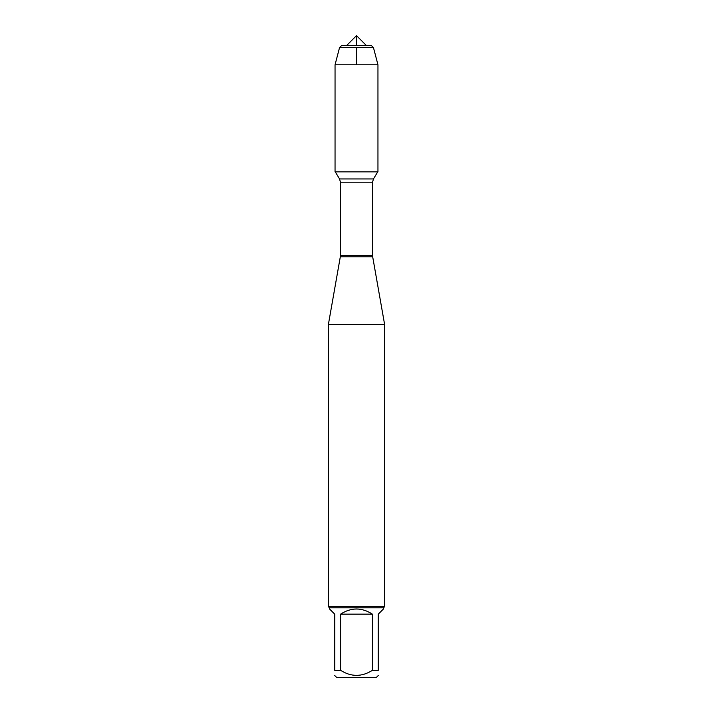 <?xml version="1.0" encoding="UTF-8"?>
<svg xmlns="http://www.w3.org/2000/svg" width="713" height="713" viewBox="0 0 713 713"><rect width="100%" height="100%" fill="white"/><g stroke="black" fill="none" stroke-linecap="round" stroke-linejoin="round"><path stroke-width="1.07" d="M335.279 171.851L339.54 178.945L340.44 182.207L340.324 256.769L372.676 256.769L384.583 324.308L328.417 324.308L328.417 606.718L384.583 606.718L384.583 324.308M378.264 675.523L376.437 677.35L336.563 677.35L334.736 675.523M372.409 614.16C361.803 607.298 351.197 607.298 340.591 614.16L372.409 614.16L372.409 670.327C361.803 677.029 351.197 677.029 340.591 670.327L334.736 670.327C334.736 677.029 334.736 677.029 334.736 670.327L334.736 614.16L329.54 608.964L329.54 607.841L383.46 607.841L383.46 608.964L378.264 614.16L378.264 670.327C378.264 677.029 378.264 677.029 378.264 670.327L372.409 670.327M340.591 614.16L340.591 670.327M383.46 607.841L384.583 606.718M356.5 45.48L356.5 35.65L346.67 45.48L341.652 45.48L339.548 47.584L335.048 64.785L335.048 171.851L377.952 171.851L377.952 64.785L335.048 64.785L335.048 171.851L356.5 171.851M373.452 47.584L371.348 45.48L341.652 45.48L339.548 47.584L373.452 47.584L377.952 64.785M346.67 45.48L356.5 35.65L366.33 45.48M356.5 64.785L356.5 47.584M340.44 255.423L372.56 255.423L372.56 182.207L340.44 182.207M339.54 178.945L373.46 178.945L377.721 171.851M340.324 256.769L328.417 324.308M372.56 182.207L373.46 178.945M372.676 256.769L372.56 255.423M329.54 607.841L328.417 606.718M339.548 47.584L335.048 64.785"/></g></svg>
